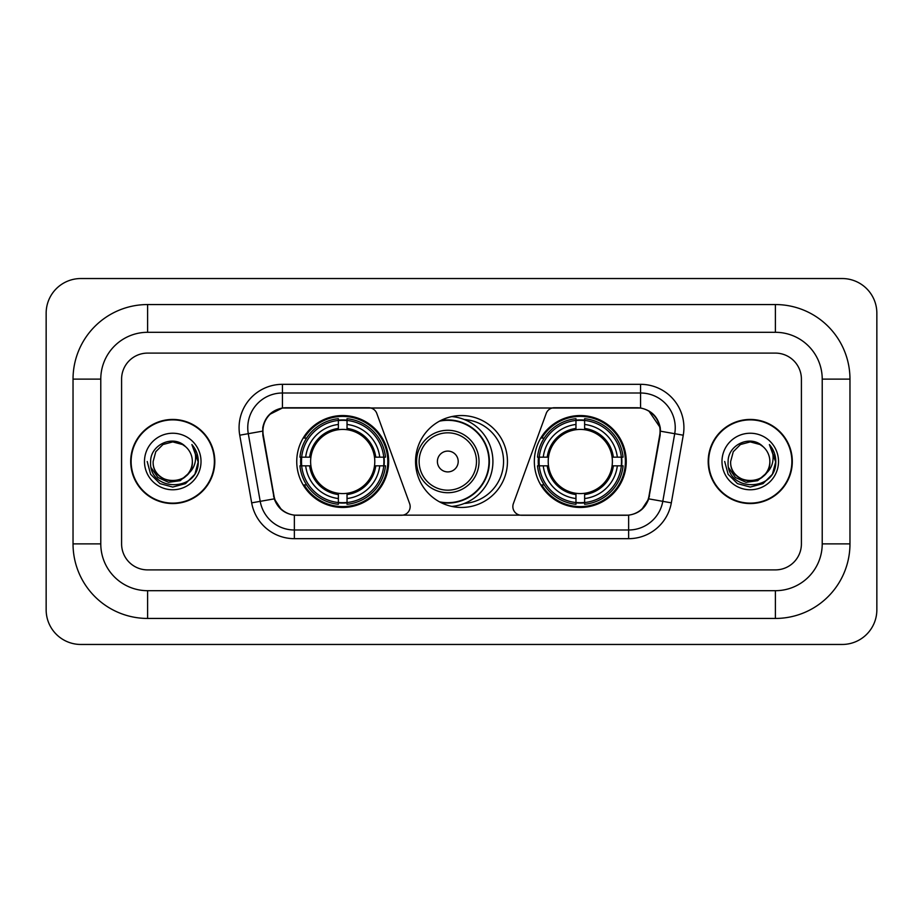 <?xml version="1.0" encoding="UTF-8"?>
<svg xmlns="http://www.w3.org/2000/svg" width="923" height="923" viewBox="0 0 923 923"><rect width="100%" height="100%" fill="white"/><g stroke="black" fill="none" stroke-linecap="round" stroke-linejoin="round"><path stroke-width="1.38" d="M410.158 506.589A8.676 8.676 0 0 1 401.482 515.265L297.044 515.265A23.41 23.41 0 0 1 273.993 495.916L263.286 435.218A23.41 23.41 0 0 1 286.338 407.735L368.658 407.735A8.676 8.676 0 0 1 376.803 413.446L409.627 503.623A8.676 8.676 0 0 1 410.158 506.589M534.336 461.5A45.954 45.954 0 0 0 580.29 507.454A45.954 45.954 0 0 0 626.255 461.5A45.954 45.954 0 0 0 580.29 415.546A45.954 45.954 0 0 0 534.336 461.5M296.745 461.5A45.954 45.954 0 0 0 342.71 507.454A45.954 45.954 0 0 0 388.664 461.5A45.954 45.954 0 0 0 342.71 415.546A45.954 45.954 0 0 0 296.745 461.5M300.875 465.838A42.054 42.054 0 0 1 300.875 457.162M538.467 465.838A42.054 42.054 0 0 1 538.467 457.162M464.304 419.538A42.054 42.054 0 0 1 503.554 461.5A42.054 42.054 0 0 1 464.304 503.462M507.454 461.5A45.954 45.954 0 0 1 461.5 507.454A45.954 45.954 0 0 1 415.546 461.5A45.954 45.954 0 0 1 461.5 415.546A45.954 45.954 0 0 1 507.454 461.5M636.662 407.735L554.342 407.735A8.676 8.676 0 0 0 546.197 413.446L513.373 503.623A8.676 8.676 0 0 0 521.518 515.265L625.956 515.265A23.41 23.41 0 0 0 649.007 495.916L659.714 435.218A23.41 23.41 0 0 0 636.662 407.735M130.697 461.5A42.054 42.054 0 0 0 172.751 503.554A42.054 42.054 0 0 0 214.805 461.5A42.054 42.054 0 0 0 172.751 419.446A42.054 42.054 0 0 0 130.697 461.5M708.195 461.5A42.054 42.054 0 0 0 750.249 503.554A42.054 42.054 0 0 0 792.303 461.5A42.054 42.054 0 0 0 750.249 419.446A42.054 42.054 0 0 0 708.195 461.5M262.755 427.684C265.005 416.838 271.558 410.274 282.438 408.001L640.562 408.001C651.419 410.262 657.984 416.827 660.245 427.684L660.153 435.218L648.731 498.858C645.304 508.296 638.601 513.719 628.632 515.149L294.368 515.149C284.422 513.742 277.719 508.308 274.269 498.858L262.847 435.218L262.755 427.684M269.412 414.542L282.438 408.001L282.438 393.002L640.562 393.002A34.682 34.682 0 0 1 674.713 433.706L662.795 501.339A34.682 34.682 0 0 1 628.632 529.998L294.368 529.998A34.682 34.682 0 0 1 260.205 501.339L248.287 433.706A34.682 34.682 0 0 1 282.438 393.002L282.438 384.326L640.562 384.326L640.562 408.001M648.8 410.873L660.245 427.684L660.499 431.203L683.262 435.206L671.333 502.85A43.358 43.358 0 0 1 628.632 538.674L294.368 538.674A43.358 43.358 0 0 1 251.667 502.85L239.738 435.206A43.358 43.358 0 0 1 282.438 384.326M296.606 515.265L294.368 515.149L294.368 538.674M628.632 538.674L628.632 515.149L626.394 515.265M671.333 502.85L648.731 498.858L641.727 509.531M281.423 509.669L274.269 498.858L251.667 502.85M649.446 495.916L649.307 496.655M273.693 496.655L273.554 495.916M239.738 435.206L262.501 431.156M801.406 379.122A26.017 26.017 0 0 0 775.401 353.105L147.599 353.105A26.017 26.017 0 0 0 121.594 379.122L121.594 543.878A26.017 26.017 0 0 0 147.599 569.895L775.401 569.895A26.017 26.017 0 0 0 801.406 543.878L801.406 379.122A26.017 26.017 0 0 0 775.401 353.105L147.599 353.105A26.017 26.017 0 0 0 121.594 379.122L121.594 543.878A26.017 26.017 0 0 0 147.599 569.895L775.401 569.895A26.017 26.017 0 0 0 801.406 543.878L801.406 379.122M214.367 461.5A41.627 41.627 0 0 0 172.751 419.873A41.627 41.627 0 0 0 131.124 461.5A41.627 41.627 0 0 0 172.751 503.127A41.627 41.627 0 0 0 214.367 461.5M189.019 473.038L180.17 480.698L168.574 482.314L157.902 477.491L151.234 467.857M192.342 461.5C193.542 486.779 151.949 486.779 153.149 461.5L155.779 451.705L162.956 444.528L172.751 441.898L182.546 444.528L185.592 446.697C173.559 434.087 150.403 444.471 150.622 461.5C148.418 491.751 197.476 492.547 198.26 462.965L198.307 461.5C198.237 455.074 196.091 449.432 191.892 444.563C195.088 449.813 196.218 455.454 195.272 461.5C194.349 466.646 191.857 470.834 187.761 474.087A19.602 19.602 0 0 0 192.342 461.5C193.542 486.779 151.949 486.779 153.149 461.5C151.949 486.779 193.542 486.779 192.342 461.5A19.602 19.602 0 0 0 185.592 446.697M187.761 474.087C177.366 488.152 152.133 479.152 153.149 461.5M144.484 461.5A28.267 28.267 0 0 0 172.751 489.767A28.267 28.267 0 0 0 201.018 461.5A28.267 28.267 0 0 0 172.751 433.233A28.267 28.267 0 0 0 144.484 461.5M191.892 444.563L198.295 462.238L197.107 453.758L198.295 462.238L197.107 453.758L198.295 462.238L192.076 444.782L198.295 462.238L192.076 444.782L198.307 461.5L194.88 474.284L185.523 483.629L172.751 487.056L159.967 483.629L150.611 474.284L147.195 461.5M192.076 444.782L198.295 462.261M791.876 461.5A41.627 41.627 0 0 0 750.249 419.873A41.627 41.627 0 0 0 708.633 461.5A41.627 41.627 0 0 0 750.249 503.127A41.627 41.627 0 0 0 791.876 461.5M766.517 473.038L757.668 480.698L746.072 482.314L735.4 477.491L728.732 467.857M769.851 461.5C771.051 486.779 729.458 486.779 730.658 461.5L733.277 451.705L740.454 444.528L750.249 441.898L760.044 444.528L763.09 446.697C751.057 434.087 727.912 444.471 728.12 461.5C725.916 491.751 774.974 492.547 775.77 462.965L775.805 461.5C775.735 455.074 773.601 449.432 769.39 444.563C772.586 449.813 773.716 455.454 772.77 461.5C771.859 466.646 769.355 470.834 765.271 474.087A19.602 19.602 0 0 0 769.851 461.5C771.051 486.779 729.458 486.779 730.658 461.5C729.458 486.779 771.051 486.779 769.851 461.5A19.602 19.602 0 0 0 763.09 446.697M765.271 474.087C754.864 488.152 729.631 479.152 730.658 461.5M721.982 461.5A28.267 28.267 0 0 0 750.249 489.767A28.267 28.267 0 0 0 778.516 461.5A28.267 28.267 0 0 0 750.249 433.233A28.267 28.267 0 0 0 721.982 461.5M769.39 444.563L775.793 462.238L774.605 453.758L775.793 462.238L774.605 453.758L775.793 462.238L769.586 444.782L775.793 462.238L769.586 444.782L775.805 461.5L772.389 474.284L763.033 483.629L750.249 487.056L737.477 483.629L728.12 474.284L724.693 461.5M769.586 444.782L775.793 462.261M347.036 502.55L347.036 504.293A43.012 43.012 0 0 0 385.491 465.838L383.749 465.838A41.27 41.27 0 0 1 347.036 502.55L347.036 498.535A37.289 37.289 0 0 0 379.734 465.838L374.496 465.838A32.086 32.086 0 0 0 347.036 429.714L347.036 420.45A41.27 41.27 0 0 1 383.749 457.162L385.491 457.162A43.012 43.012 0 0 0 347.036 418.707L347.036 420.45M301.659 465.838L299.917 465.838A43.012 43.012 0 0 0 338.372 504.293L338.372 502.55A41.27 41.27 0 0 1 301.659 465.838L305.675 465.838A37.289 37.289 0 0 0 338.372 498.535L338.372 493.286A32.086 32.086 0 0 0 374.496 465.838L375.776 465.838A33.355 33.355 0 0 1 347.036 494.566L347.036 498.535M338.372 420.45L338.372 418.707A43.012 43.012 0 0 0 299.917 457.162L301.659 457.162A41.27 41.27 0 0 1 338.372 420.45L338.372 424.465A37.289 37.289 0 0 0 305.675 457.162L310.913 457.162A32.086 32.086 0 0 0 338.372 493.286L338.372 494.566A33.355 33.355 0 0 1 309.632 465.838L305.675 465.838M301.74 465.838A41.189 41.189 0 0 1 301.74 457.162M347.036 420.542A41.189 41.189 0 0 0 338.372 420.542M383.668 457.162A41.189 41.189 0 0 1 383.668 465.838M383.749 457.162L379.734 457.162A37.289 37.289 0 0 0 347.036 424.465M379.734 465.838L383.749 465.838M338.372 498.535L338.372 502.55M374.496 457.162L379.734 457.162M347.036 493.344L347.036 494.566M338.372 493.286A32.086 32.086 0 0 1 310.913 465.838L309.632 465.838M347.036 502.458A41.189 41.189 0 0 1 338.372 502.458M305.675 457.162L301.659 457.162M338.372 429.656L338.372 424.465M347.036 429.714A32.086 32.086 0 0 0 310.913 457.162L309.632 457.162A33.355 33.355 0 0 1 338.372 428.434M347.036 429.656L347.036 428.434A33.355 33.355 0 0 1 375.776 457.162M306.621 438.09L304.175 438.09A45.089 45.089 0 0 1 387.798 461.5A45.089 45.089 0 0 1 304.175 484.91L306.621 484.91M584.628 502.55L584.628 504.293A43.012 43.012 0 0 0 623.083 465.838L621.341 465.838A41.27 41.27 0 0 1 584.628 502.55L584.628 498.535A37.289 37.289 0 0 0 617.325 465.838L612.087 465.838A32.086 32.086 0 0 0 584.628 429.714L584.628 420.45A41.27 41.27 0 0 1 621.341 457.162L623.083 457.162A43.012 43.012 0 0 0 584.628 418.707L584.628 420.45M539.251 465.838L537.509 465.838A43.012 43.012 0 0 0 575.964 504.293L575.964 502.55A41.27 41.27 0 0 1 539.251 465.838L543.266 465.838A37.289 37.289 0 0 0 575.964 498.535L575.964 493.286A32.086 32.086 0 0 0 612.087 465.838L613.368 465.838A33.355 33.355 0 0 1 584.628 494.566L584.628 498.535M575.964 420.45L575.964 418.707A43.012 43.012 0 0 0 537.509 457.162L539.251 457.162A41.27 41.27 0 0 1 575.964 420.45L575.964 424.465A37.289 37.289 0 0 0 543.266 457.162L548.504 457.162A32.086 32.086 0 0 0 575.964 493.286L575.964 494.566A33.355 33.355 0 0 1 547.224 465.838L543.266 465.838M539.332 465.838A41.189 41.189 0 0 1 539.332 457.162M584.628 420.542A41.189 41.189 0 0 0 575.964 420.542M621.26 457.162A41.189 41.189 0 0 1 621.26 465.838M621.341 457.162L617.325 457.162A37.289 37.289 0 0 0 584.628 424.465M617.325 465.838L621.341 465.838M575.964 498.535L575.964 502.55M612.087 457.162L617.325 457.162M584.628 493.344L584.628 494.566M575.964 493.286A32.086 32.086 0 0 1 548.504 465.838L547.224 465.838M584.628 502.458A41.189 41.189 0 0 1 575.964 502.458M543.266 457.162L539.251 457.162M575.964 429.656L575.964 424.465M584.628 429.714A32.086 32.086 0 0 0 548.504 457.162L547.224 457.162A33.355 33.355 0 0 1 575.964 428.434M584.628 429.656L584.628 428.434A33.355 33.355 0 0 1 613.368 457.162M544.212 438.09L541.755 438.09A45.089 45.089 0 0 1 625.39 461.5A45.089 45.089 0 0 1 541.755 484.91L544.212 484.91M458.2 461.5A10.407 10.407 0 0 0 447.805 451.093A10.407 10.407 0 0 0 437.398 461.5A10.407 10.407 0 0 0 447.805 471.907A10.407 10.407 0 0 0 458.2 461.5M479.014 461.5A31.22 31.22 0 0 0 447.805 430.28A31.22 31.22 0 0 0 416.585 461.5A31.22 31.22 0 0 0 447.805 492.72A31.22 31.22 0 0 0 479.014 461.5A31.22 31.22 0 0 1 447.805 492.72A31.22 31.22 0 0 1 416.585 461.5M439.486 501.835A41.189 41.189 0 0 0 488.982 461.5A41.189 41.189 0 0 0 439.486 421.165M451.774 416.585A45.089 45.089 0 0 1 451.774 506.415M775.401 304.555A74.567 74.567 0 0 1 849.968 379.122A74.567 74.567 0 0 0 775.401 304.555L147.599 304.555A74.567 74.567 0 0 0 73.032 379.122A74.567 74.567 0 0 1 147.599 304.555L147.599 332.303L775.401 332.303L147.599 332.303A46.819 46.819 0 0 0 100.78 379.122L100.78 543.878A46.819 46.819 0 0 0 147.599 590.697L775.401 590.697L147.599 590.697L147.599 618.445L775.401 618.445A74.567 74.567 0 0 0 849.968 543.878L849.968 379.122L822.22 379.122A46.819 46.819 0 0 0 775.401 332.303L775.401 304.555M849.968 543.878L822.22 543.878L822.22 379.122L822.22 543.878A46.819 46.819 0 0 1 775.401 590.697L775.401 618.445M876.85 313.22A34.682 34.682 0 0 0 842.168 278.538L80.832 278.538A34.682 34.682 0 0 0 46.15 313.22L46.15 609.78A34.682 34.682 0 0 0 80.832 644.462L842.168 644.462A34.682 34.682 0 0 0 876.85 609.78L876.85 313.22M73.032 543.878L100.78 543.878L100.78 379.122L73.032 379.122L73.032 543.878A74.567 74.567 0 0 0 147.599 618.445M640.562 384.326A43.358 43.358 0 0 1 683.262 435.206M248.287 433.706A34.682 34.682 0 0 1 247.756 427.684M347.036 493.286A32.086 32.086 0 0 0 374.496 465.838M338.372 502.85A41.581 41.581 0 0 0 347.036 502.85M384.049 465.838A41.581 41.581 0 0 0 384.049 457.162M347.036 420.15A41.581 41.581 0 0 0 338.372 420.15M584.628 493.286A32.086 32.086 0 0 0 612.087 465.838M575.964 502.85A41.581 41.581 0 0 0 584.628 502.85M621.64 465.838A41.581 41.581 0 0 0 621.64 457.162M584.628 420.15A41.581 41.581 0 0 0 575.964 420.15M476.476 461.5A28.682 28.682 0 0 0 447.805 432.818A28.682 28.682 0 0 0 419.123 461.5A28.682 28.682 0 0 0 447.805 490.182A28.682 28.682 0 0 0 476.476 461.5M440.652 502.458A41.581 41.581 0 0 0 489.375 461.5A41.581 41.581 0 0 0 440.652 420.542"/></g></svg>
